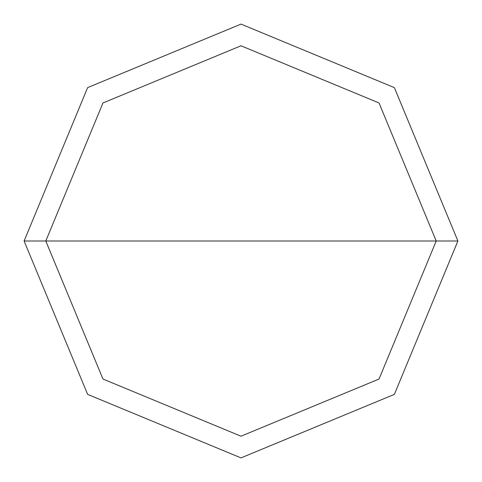 <?xml version="1.0" encoding="UTF-8"?>
<svg xmlns="http://www.w3.org/2000/svg" width="482" height="482" viewBox="0 0 482 482"><rect width="100%" height="100%" fill="white"/><g stroke="black" fill="none" stroke-linecap="round" stroke-linejoin="round"><path stroke-width="0.72" d="M436.21 241L379.033 379.033L241 436.21L102.967 379.033L45.79 241L436.21 241L379.033 102.967L241 45.79L102.967 102.967L45.79 241L24.1 241L87.628 87.628L241 24.1L394.372 87.628L457.9 241L394.372 87.628L241 24.1L87.628 87.628L24.1 241L87.628 394.372L241 457.9L394.372 394.372L457.9 241L45.79 241L102.967 102.967L241 45.79L379.033 102.967L436.21 241L457.9 241L394.372 394.372L241 457.9L87.628 394.372L24.1 241L45.79 241L102.967 379.033L241 436.21L379.033 379.033L436.21 241"/></g></svg>
